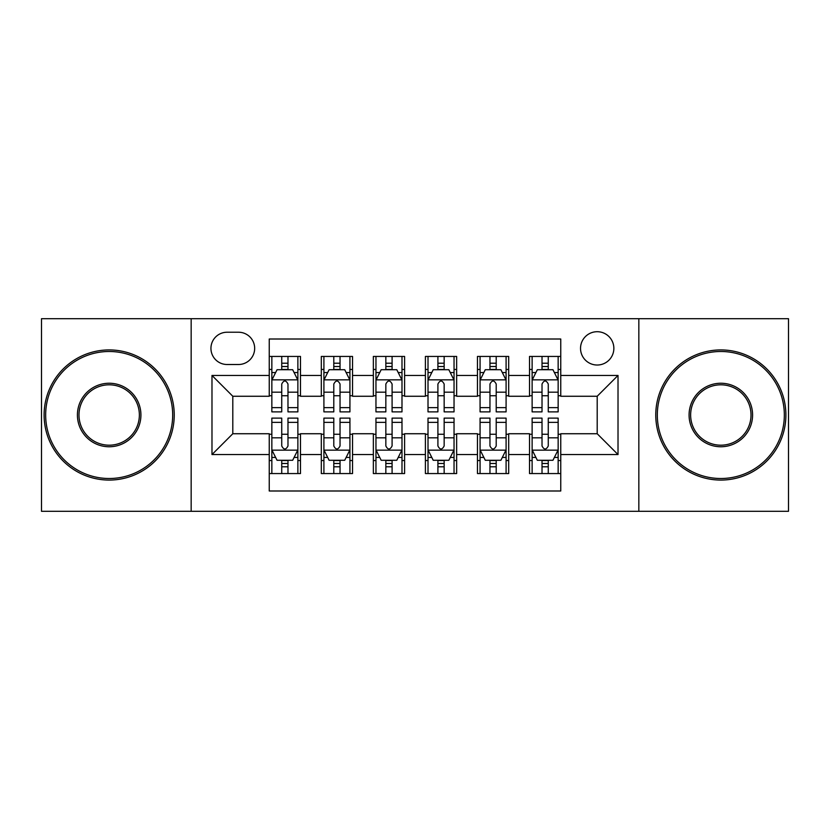 <?xml version="1.0" encoding="UTF-8"?>
<svg xmlns="http://www.w3.org/2000/svg" width="830" height="830" viewBox="0 0 830 830"><rect width="100%" height="100%" fill="white"/><g stroke="black" fill="none" stroke-linecap="round" stroke-linejoin="round"><path stroke-width="1.25" d="M597.195 331.71A16.662 16.662 0 0 0 580.533 348.372A16.662 16.662 0 0 0 597.195 365.024A16.662 16.662 0 0 0 613.858 348.372A16.662 16.662 0 0 0 597.195 331.71M638.841 511.301L788.5 511.301L788.5 318.699L638.841 318.699L638.841 511.301L191.159 511.301L191.159 318.699L41.5 318.699L41.5 511.301L191.159 511.301M560.758 356.433L529.519 356.433L529.519 375.44L508.697 375.44L508.697 396.263L529.519 396.263L529.519 375.44M508.697 375.44L508.697 356.433L477.468 356.433L477.468 375.44L456.645 375.44L456.645 396.263L477.468 396.263L477.468 375.44M456.645 375.44L456.645 356.433L425.406 356.433L425.406 375.44L404.594 375.44L404.594 396.263L425.406 396.263L425.406 375.44M404.594 375.44L404.594 356.433L373.355 356.433L373.355 375.44L352.532 375.44L352.532 396.263L373.355 396.263L373.355 375.44M352.532 375.44L352.532 356.433L321.303 356.433L321.303 396.263L300.481 396.263L300.481 356.433L269.242 356.433M269.242 473.567L300.481 473.567L300.481 433.737L321.303 433.737L321.303 473.567L352.532 473.567L352.532 433.737L373.355 433.737L373.355 454.56L352.532 454.56M373.355 454.56L373.355 473.567L404.594 473.567L404.594 433.737L425.406 433.737L425.406 454.56L404.594 454.56M425.406 454.56L425.406 473.567L456.645 473.567L456.645 433.737L477.468 433.737L477.468 454.56L456.645 454.56M477.468 454.56L477.468 473.567L508.697 473.567L508.697 433.737L529.519 433.737L529.519 454.56L508.697 454.56M227.078 364.505L238.532 364.505A16.133 16.133 0 0 0 254.665 348.372A16.133 16.133 0 0 0 238.532 332.228L227.078 332.228A16.133 16.133 0 0 0 210.945 348.372A16.133 16.133 0 0 0 227.078 364.505M638.841 318.699L191.159 318.699M560.758 375.44L560.758 339.003L269.242 339.003L269.242 396.263L232.805 396.263L232.805 433.737L269.242 433.737L269.242 490.997L560.758 490.997L560.758 433.737L597.195 433.737L597.195 396.263L560.758 396.263L560.758 375.44L618.018 375.44L618.018 454.56L560.758 454.56M269.242 454.56L211.982 454.56L211.982 375.44L269.242 375.44M529.519 454.56L529.519 473.567L560.758 473.567M269.242 369.454L271.846 369.454M281.733 369.454L287.979 369.454M297.877 369.454L300.481 369.454M269.242 395.744L271.846 395.744M281.733 395.744L287.979 395.744M297.877 395.744L300.481 395.744M269.242 434.256L271.846 434.256M281.733 434.256L287.979 434.256M297.877 434.256L300.481 434.256M269.242 460.546L271.846 460.546M281.733 460.546L287.979 460.546M297.877 460.546L300.481 460.546M321.303 395.744L323.908 395.744M333.795 395.744L340.041 395.744M349.928 395.744L352.532 395.744M321.303 369.454L323.908 369.454M333.795 369.454L340.041 369.454M349.928 369.454L352.532 369.454M321.303 434.256L323.908 434.256M333.795 434.256L340.041 434.256M349.928 434.256L352.532 434.256M321.303 460.546L323.908 460.546M333.795 460.546L340.041 460.546M349.928 460.546L352.532 460.546M373.355 434.256L375.959 434.256M385.846 434.256L392.092 434.256M401.99 434.256L404.594 434.256M373.355 460.546L375.959 460.546M385.846 460.546L392.092 460.546M401.99 460.546L404.594 460.546M373.355 369.454L375.959 369.454M385.846 369.454L392.092 369.454M401.99 369.454L404.594 369.454M373.355 395.744L375.959 395.744M385.846 395.744L392.092 395.744M401.99 395.744L404.594 395.744M425.406 434.256L428.01 434.256M437.908 434.256L444.154 434.256M454.041 434.256L456.645 434.256M425.406 460.546L428.01 460.546M437.908 460.546L444.154 460.546M454.041 460.546L456.645 460.546M425.406 369.454L428.01 369.454M437.908 369.454L444.154 369.454M454.041 369.454L456.645 369.454M425.406 395.744L428.01 395.744M437.908 395.744L444.154 395.744M454.041 395.744L456.645 395.744M477.468 434.256L480.072 434.256M489.959 434.256L496.205 434.256M506.093 434.256L508.697 434.256M477.468 460.546L480.072 460.546M489.959 460.546L496.205 460.546M506.093 460.546L508.697 460.546M477.468 369.454L480.072 369.454M489.959 369.454L496.205 369.454M506.093 369.454L508.697 369.454M477.468 395.744L480.072 395.744M489.959 395.744L496.205 395.744M506.093 395.744L508.697 395.744M529.519 434.256L532.123 434.256M542.021 434.256L548.267 434.256M558.154 434.256L560.758 434.256M529.519 460.546L532.123 460.546M542.021 460.546L548.267 460.546M558.154 460.546L560.758 460.546M529.519 369.454L532.123 369.454M542.021 369.454L548.267 369.454M558.154 369.454L560.758 369.454M529.519 395.744L532.123 395.744M542.021 395.744L548.267 395.744M558.154 395.744L560.758 395.744M232.805 396.263L211.982 375.44M232.805 433.737L211.982 454.56M618.018 375.44L597.195 396.263M618.018 454.56L597.195 433.737M287.979 363.208L281.733 363.208M297.877 407.634L287.979 407.634L287.979 411.877L297.877 411.877L297.877 380.119L292.668 369.713L277.054 369.713L271.846 380.119L271.846 411.877L281.733 411.877L281.733 407.634L271.846 407.634M271.846 380.119L271.846 356.433M297.877 380.119L297.877 356.433M281.733 369.713L281.733 356.433M287.979 356.433L287.979 369.713M287.979 407.634L287.979 384.031C285.904 380.016 283.819 380.016 281.733 384.031L281.733 407.634M281.733 466.792L287.979 466.792M271.846 422.366L281.733 422.366L281.733 418.123L271.846 418.123L271.846 449.881L277.054 460.287L292.668 460.287L297.877 449.881L297.877 418.123L287.979 418.123L287.979 422.366L297.877 422.366M297.877 449.881L297.877 473.567M271.846 449.881L271.846 473.567M287.979 460.287L287.979 473.567M281.733 473.567L281.733 460.287M281.733 422.366L281.733 445.969C283.819 449.985 285.904 449.985 287.979 445.969L287.979 422.366M109.176 351.495A63.505 63.505 0 0 0 45.66 415A63.505 63.505 0 0 0 109.176 478.505A63.505 63.505 0 0 0 172.681 415A63.505 63.505 0 0 0 109.176 351.495M109.176 480.072A65.072 65.072 0 0 1 44.104 415A65.072 65.072 0 0 1 109.176 349.928A65.072 65.072 0 0 1 174.238 415A65.072 65.072 0 0 1 109.176 480.072M109.176 383.242A31.758 31.758 0 0 1 140.924 415A31.758 31.758 0 0 1 109.176 446.758A31.758 31.758 0 0 1 77.418 415A31.758 31.758 0 0 1 109.176 383.242M109.176 445.191A30.191 30.191 0 0 0 139.367 415A30.191 30.191 0 0 0 109.176 384.809A30.191 30.191 0 0 0 78.985 415A30.191 30.191 0 0 0 109.176 445.191M720.824 351.495A63.505 63.505 0 0 0 657.318 415A63.505 63.505 0 0 0 720.824 478.505A63.505 63.505 0 0 0 784.34 415A63.505 63.505 0 0 0 720.824 351.495M720.824 480.072A65.072 65.072 0 0 1 655.762 415A65.072 65.072 0 0 1 720.824 349.928A65.072 65.072 0 0 1 785.896 415A65.072 65.072 0 0 1 720.824 480.072M720.824 383.242A31.758 31.758 0 0 1 752.582 415A31.758 31.758 0 0 1 720.824 446.758A31.758 31.758 0 0 1 689.076 415A31.758 31.758 0 0 1 720.824 383.242M720.824 445.191A30.191 30.191 0 0 0 751.015 415A30.191 30.191 0 0 0 720.824 384.809A30.191 30.191 0 0 0 690.633 415A30.191 30.191 0 0 0 720.824 445.191M340.041 363.208L333.795 363.208M349.928 407.634L340.041 407.634L340.041 411.877L349.928 411.877L349.928 380.119L344.72 369.713L329.105 369.713L323.908 380.119L323.908 411.877L333.795 411.877L333.795 407.634L323.908 407.634M323.908 380.119L323.908 356.433M349.928 380.119L349.928 356.433M333.795 369.713L333.795 356.433M340.041 356.433L340.041 369.713M340.041 407.634L340.041 384.031C337.955 380.016 335.88 380.016 333.795 384.031L333.795 407.634M392.092 363.208L385.846 363.208M401.99 407.634L392.092 407.634L392.092 411.877L401.99 411.877L401.99 380.119L396.782 369.713L381.167 369.713L375.959 380.119L375.959 411.877L385.846 411.877L385.846 407.634L375.959 407.634M375.959 380.119L375.959 356.433M401.99 380.119L401.99 356.433M385.846 369.713L385.846 356.433M392.092 356.433L392.092 369.713M392.092 407.634L392.092 384.031C390.017 380.016 387.932 380.016 385.846 384.031L385.846 407.634M444.154 363.208L437.908 363.208M454.041 407.634L444.154 407.634L444.154 411.877L454.041 411.877L454.041 380.119L448.833 369.713L433.219 369.713L428.01 380.119L428.01 411.877L437.908 411.877L437.908 407.634L428.01 407.634M428.01 380.119L428.01 356.433M454.041 380.119L454.041 356.433M437.908 369.713L437.908 356.433M444.154 356.433L444.154 369.713M444.154 407.634L444.154 384.031C442.068 380.016 439.993 380.016 437.908 384.031L437.908 407.634M496.205 363.208L489.959 363.208M506.093 407.634L496.205 407.634L496.205 411.877L506.093 411.877L506.093 380.119L500.895 369.713L485.28 369.713L480.072 380.119L480.072 411.877L489.959 411.877L489.959 407.634L480.072 407.634M480.072 380.119L480.072 356.433M506.093 380.119L506.093 356.433M489.959 369.713L489.959 356.433M496.205 356.433L496.205 369.713M496.205 407.634L496.205 384.031C494.13 380.016 492.045 380.016 489.959 384.031L489.959 407.634M333.795 466.792L340.041 466.792M323.908 422.366L333.795 422.366L333.795 418.123L323.908 418.123L323.908 449.881L329.105 460.287L344.72 460.287L349.928 449.881L349.928 418.123L340.041 418.123L340.041 422.366L349.928 422.366M349.928 449.881L349.928 473.567M323.908 449.881L323.908 473.567M340.041 460.287L340.041 473.567M333.795 473.567L333.795 460.287M333.795 422.366L333.795 445.969C335.87 449.985 337.955 449.985 340.041 445.969L340.041 422.366M385.846 466.792L392.092 466.792M375.959 422.366L385.846 422.366L385.846 418.123L375.959 418.123L375.959 449.881L381.167 460.287L396.782 460.287L401.99 449.881L401.99 418.123L392.092 418.123L392.092 422.366L401.99 422.366M401.99 449.881L401.99 473.567M375.959 449.881L375.959 473.567M392.092 460.287L392.092 473.567M385.846 473.567L385.846 460.287M385.846 422.366L385.846 445.969C387.932 449.985 390.007 449.985 392.092 445.969L392.092 422.366M437.908 466.792L444.154 466.792M428.01 422.366L437.908 422.366L437.908 418.123L428.01 418.123L428.01 449.881L433.219 460.287L448.833 460.287L454.041 449.881L454.041 418.123L444.154 418.123L444.154 422.366L454.041 422.366M454.041 449.881L454.041 473.567M428.01 449.881L428.01 473.567M444.154 460.287L444.154 473.567M437.908 473.567L437.908 460.287M437.908 422.366L437.908 445.969C439.983 449.985 442.068 449.985 444.154 445.969L444.154 422.366M489.959 466.792L496.205 466.792M480.072 422.366L489.959 422.366L489.959 418.123L480.072 418.123L480.072 449.881L485.28 460.287L500.895 460.287L506.093 449.881L506.093 418.123L496.205 418.123L496.205 422.366L506.093 422.366M506.093 449.881L506.093 473.567M480.072 449.881L480.072 473.567M496.205 460.287L496.205 473.567M489.959 473.567L489.959 460.287M489.959 422.366L489.959 445.969C492.045 449.985 494.12 449.985 496.205 445.969L496.205 422.366M548.267 363.208L542.021 363.208M558.154 407.634L548.267 407.634L548.267 411.877L558.154 411.877L558.154 380.119L552.946 369.713L537.332 369.713L532.123 380.119L532.123 411.877L542.021 411.877L542.021 407.634L532.123 407.634M532.123 380.119L532.123 356.433M558.154 380.119L558.154 356.433M542.021 369.713L542.021 356.433M548.267 356.433L548.267 369.713M548.267 407.634L548.267 384.031C546.182 380.016 544.096 380.016 542.021 384.031L542.021 407.634M542.021 466.792L548.267 466.792M532.123 422.366L542.021 422.366L542.021 418.123L532.123 418.123L532.123 449.881L537.332 460.287L552.946 460.287L558.154 449.881L558.154 418.123L548.267 418.123L548.267 422.366L558.154 422.366M558.154 449.881L558.154 473.567M532.123 449.881L532.123 473.567M548.267 460.287L548.267 473.567M542.021 473.567L542.021 460.287M542.021 422.366L542.021 445.969C544.096 449.985 546.182 449.985 548.267 445.969L548.267 422.366M321.303 454.56L300.481 454.56M321.303 375.44L300.481 375.44M297.742 379.86L271.981 379.86M271.846 372.577L275.622 372.577M294.1 372.577L297.877 372.577M281.733 392.185L271.846 392.185M297.877 392.185L287.979 392.185M287.979 366.518L281.733 366.518M271.981 450.14L297.742 450.14M297.877 457.423L294.1 457.423M275.622 457.423L271.846 457.423M287.979 437.815L297.877 437.815M271.846 437.815L281.733 437.815M281.733 463.482L287.979 463.482M349.804 379.86L324.032 379.86M323.908 372.577L327.674 372.577M346.162 372.577L349.928 372.577M333.795 392.185L323.908 392.185M349.928 392.185L340.041 392.185M340.041 366.518L333.795 366.518M401.855 379.86L376.083 379.86M375.959 372.577L379.735 372.577M398.213 372.577L401.99 372.577M385.846 392.185L375.959 392.185M401.99 392.185L392.092 392.185M392.092 366.518L385.846 366.518M453.917 379.86L428.145 379.86M428.01 372.577L431.787 372.577M450.265 372.577L454.041 372.577M437.908 392.185L428.01 392.185M454.041 392.185L444.154 392.185M444.154 366.518L437.908 366.518M505.968 379.86L480.197 379.86M480.072 372.577L483.838 372.577M502.326 372.577L506.093 372.577M489.959 392.185L480.072 392.185M506.093 392.185L496.205 392.185M496.205 366.518L489.959 366.518M324.032 450.14L349.804 450.14M349.928 457.423L346.162 457.423M327.674 457.423L323.908 457.423M340.041 437.815L349.928 437.815M323.908 437.815L333.795 437.815M333.795 463.482L340.041 463.482M376.083 450.14L401.855 450.14M401.99 457.423L398.213 457.423M379.735 457.423L375.959 457.423M392.092 437.815L401.99 437.815M375.959 437.815L385.846 437.815M385.846 463.482L392.092 463.482M428.145 450.14L453.917 450.14M454.041 457.423L450.265 457.423M431.787 457.423L428.01 457.423M444.154 437.815L454.041 437.815M428.01 437.815L437.908 437.815M437.908 463.482L444.154 463.482M480.197 450.14L505.968 450.14M506.093 457.423L502.326 457.423M483.838 457.423L480.072 457.423M496.205 437.815L506.093 437.815M480.072 437.815L489.959 437.815M489.959 463.482L496.205 463.482M558.019 379.86L532.258 379.86M532.123 372.577L535.9 372.577M554.378 372.577L558.154 372.577M542.021 392.185L532.123 392.185M558.154 392.185L548.267 392.185M548.267 366.518L542.021 366.518M532.258 450.14L558.019 450.14M558.154 457.423L554.378 457.423M535.9 457.423L532.123 457.423M548.267 437.815L558.154 437.815M532.123 437.815L542.021 437.815M542.021 463.482L548.267 463.482"/></g></svg>
